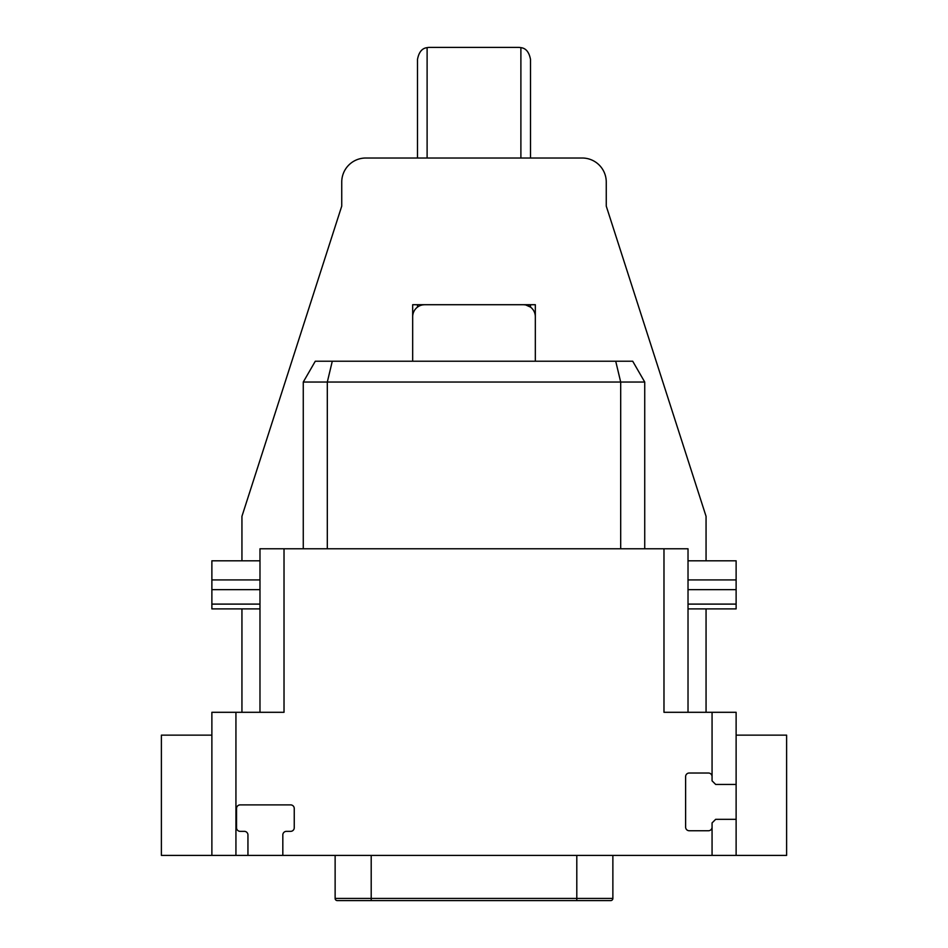 <?xml version="1.0" encoding="UTF-8"?>
<svg xmlns="http://www.w3.org/2000/svg" width="948" height="948" viewBox="0 0 948 948"><rect width="100%" height="100%" fill="white"/><g stroke="black" fill="none" stroke-linecap="round" stroke-linejoin="round"><path stroke-width="1.42" d="M644.735 548.785L644.735 382.044L632.707 361.224L315.293 361.224L303.265 382.044L303.265 548.785M327.309 548.785L327.309 382.044L303.265 382.044M332.286 361.224L327.309 382.044L620.691 382.044L615.714 361.224M620.691 548.785L620.691 382.044L644.735 382.044M663.979 548.785L284.021 548.785L284.021 712.304L235.934 712.304L235.934 855.392L247.949 855.392L247.949 834.951A3.602 3.602 0 0 0 244.347 831.349L240.14 831.349A3.602 3.602 0 0 1 236.538 827.734L236.538 808.502A3.602 3.602 0 0 1 240.14 804.888L290.633 804.888A3.602 3.602 0 0 1 294.247 808.502L294.247 827.734A3.602 3.602 0 0 1 290.633 831.349L286.426 831.349A3.602 3.602 0 0 0 282.824 834.951L282.824 855.392L736.122 855.392L736.122 784.446L715.681 784.446L712.067 780.844L712.067 712.304L663.979 712.304L663.979 548.785L688.023 548.785L688.023 712.304M259.977 712.304L259.977 548.785L284.021 548.785M712.067 776.637A3.602 3.602 0 0 0 708.464 773.023L689.22 773.023A3.602 3.602 0 0 0 685.617 776.637L685.617 827.13A3.602 3.602 0 0 0 689.22 830.744L708.464 830.744A3.602 3.602 0 0 0 712.067 827.13L712.067 822.923L715.681 819.321L736.122 819.321M712.067 855.392L712.067 827.13M712.067 712.304L736.122 712.304L736.122 784.446M736.122 855.392L786.615 855.392L786.615 735.15L736.122 735.15M241.941 560.813L241.941 516.328L341.742 206.107L341.742 182.063A24.044 24.044 0 0 1 365.786 158.02L582.214 158.02A24.044 24.044 0 0 1 606.258 182.063L606.258 206.107L706.059 516.328L706.059 560.813M706.059 608.9L706.059 712.304M241.941 712.304L241.941 608.9M535.324 361.224L535.324 304.711L412.676 304.711L412.676 361.224M211.878 735.15L161.385 735.15L161.385 855.392L235.934 855.392M282.824 855.392L247.949 855.392M422.654 304.877L424.704 304.711A12.028 12.028 0 0 0 412.676 316.727M535.324 316.727A12.028 12.028 0 0 0 523.296 304.711L525.346 304.877M530.513 304.711L530.513 307.116L525.796 304.972M530.513 158.02L530.513 59.428C529.126 52.14 525.927 48.218 520.89 47.649A12.028 12.028 0 0 0 518.485 47.4L429.515 47.4A12.028 12.028 0 0 0 427.11 47.649C422.073 48.218 418.874 52.14 417.487 59.428L417.487 158.02M417.487 304.711L417.487 307.116L418.649 306.346M235.934 712.304L211.878 712.304L211.878 855.392M335.13 855.392L335.13 898.431A2.169 2.169 0 0 0 337.287 900.6A2.169 2.169 0 0 1 335.13 898.431L371.201 898.431L371.201 855.392M612.87 855.392L612.87 898.431L371.201 898.431L371.201 900.6L337.287 900.6M612.87 898.431A2.169 2.169 0 0 1 610.713 900.6L359.529 900.6M259.977 589.656L211.878 589.656L211.878 608.9L259.977 608.9M211.878 589.656L211.878 560.813L259.977 560.813M688.023 560.813L736.122 560.813L736.122 608.9L688.023 608.9M520.89 47.649L520.89 158.02M427.11 47.649L427.11 158.02M576.799 855.392L576.799 900.6M259.977 604.101L211.878 604.101M259.977 579.927L211.878 579.927M736.122 579.927L688.023 579.927M736.122 589.656L688.023 589.656M736.122 604.101L688.023 604.101"/></g></svg>
